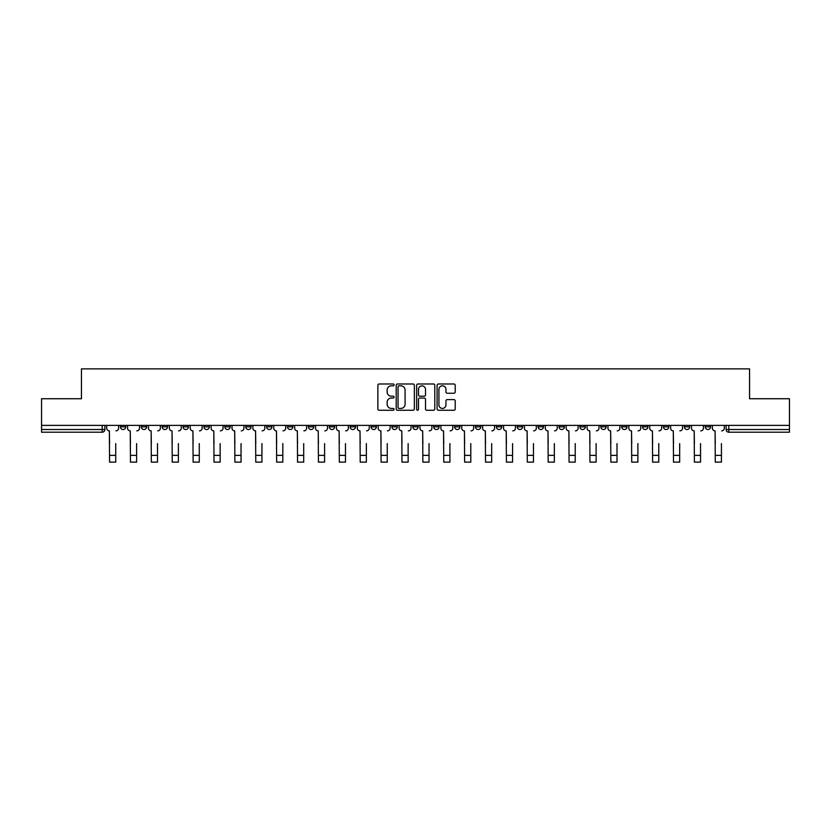 <?xml version="1.0" encoding="UTF-8"?>
<svg xmlns="http://www.w3.org/2000/svg" width="831" height="831" viewBox="0 0 831 831"><rect width="100%" height="100%" fill="white"/><g stroke="black" fill="none" stroke-linecap="round" stroke-linejoin="round"><path stroke-width="1.25" d="M394.081 384.898A0.924 0.924 0 0 0 393.156 383.984L379.196 383.984A1.319 1.319 0 0 0 377.876 385.293L377.876 408.956A1.319 1.319 0 0 0 379.196 410.265L393.156 410.265A0.924 0.924 0 0 0 394.081 409.351A0.924 0.924 0 0 0 393.156 408.426L391.349 408.426A4.207 4.207 0 0 1 387.142 404.219L387.142 402.246A4.207 4.207 0 0 1 391.349 398.039L393.156 398.039A0.924 0.924 0 0 0 394.081 397.125A0.924 0.924 0 0 0 393.156 396.2L391.349 396.2A4.207 4.207 0 0 1 387.142 392.003L387.142 390.03A4.207 4.207 0 0 1 391.349 385.823L393.156 385.823A0.924 0.924 0 0 0 394.081 384.898M705.239 425.379L705.239 426.843L710.588 426.843A2.68 2.68 0 0 1 707.908 429.523A2.68 2.68 0 0 1 705.239 426.843L705.239 425.379M684.349 426.843L684.349 425.379L684.349 426.843A2.68 2.68 0 0 0 687.029 429.523A2.68 2.68 0 0 1 684.349 426.843L689.699 426.843A2.68 2.68 0 0 1 687.029 429.523M642.571 425.379L642.571 426.843L647.931 426.843A2.68 2.68 0 0 1 645.251 429.523A2.68 2.68 0 0 1 642.571 426.843L642.571 425.379M621.692 426.843L621.692 425.379L621.692 426.843A2.68 2.68 0 0 0 624.361 429.523A2.68 2.68 0 0 1 621.692 426.843L627.041 426.843A2.68 2.68 0 0 1 624.361 429.523M600.803 426.843L600.803 425.379L600.803 426.843A2.68 2.68 0 0 0 603.483 429.523A2.68 2.68 0 0 1 600.803 426.843L606.152 426.843A2.68 2.68 0 0 1 603.483 429.523A2.68 2.68 0 0 0 606.152 426.843A2.68 2.68 0 0 1 603.483 429.523M538.145 426.843L538.145 425.379L538.145 426.843A2.68 2.68 0 0 0 540.815 429.523A2.68 2.68 0 0 1 538.145 426.843L543.495 426.843A2.68 2.68 0 0 1 540.815 429.523M517.256 425.379L517.256 426.843L522.606 426.843A2.68 2.68 0 0 1 519.936 429.523A2.68 2.68 0 0 1 517.256 426.843L517.256 425.379M496.367 425.379L496.367 426.843L501.727 426.843A2.68 2.68 0 0 1 499.047 429.523A2.68 2.68 0 0 1 496.367 426.843L496.367 425.379M475.477 425.379L475.477 426.843L480.837 426.843A2.68 2.68 0 0 1 478.157 429.523A2.68 2.68 0 0 1 475.477 426.843L475.477 425.379M454.599 426.843L454.599 425.379L454.599 426.843A2.68 2.68 0 0 0 457.268 429.523A2.68 2.68 0 0 1 454.599 426.843L459.948 426.843A2.68 2.68 0 0 1 457.268 429.523M412.82 425.379L412.82 426.843L418.18 426.843A2.68 2.68 0 0 1 415.5 429.523A2.68 2.68 0 0 1 412.82 426.843L412.82 425.379M391.931 426.843L391.931 425.379L391.931 426.843A2.68 2.68 0 0 0 394.611 429.523A2.68 2.68 0 0 1 391.931 426.843L397.291 426.843A2.68 2.68 0 0 1 394.611 429.523A2.68 2.68 0 0 0 397.291 426.843A2.68 2.68 0 0 1 394.611 429.523M266.616 425.379L266.616 426.843L271.976 426.843A2.68 2.68 0 0 1 269.296 429.523A2.68 2.68 0 0 1 266.616 426.843L266.616 425.379M245.727 425.379L245.727 426.843L251.087 426.843A2.68 2.68 0 0 1 248.407 429.523A2.68 2.68 0 0 1 245.727 426.843L245.727 425.379M224.848 425.379L224.848 426.843L230.197 426.843A2.68 2.68 0 0 1 227.517 429.523A2.68 2.68 0 0 1 224.848 426.843L224.848 425.379M183.069 425.379L183.069 426.843L188.429 426.843A2.68 2.68 0 0 1 185.749 429.523A2.68 2.68 0 0 1 183.069 426.843L183.069 425.379M162.18 425.379L162.18 426.843L167.54 426.843A2.68 2.68 0 0 1 164.86 429.523A2.68 2.68 0 0 1 162.18 426.843L162.18 425.379M453.903 393.25A1.319 1.319 0 0 0 455.222 391.931L455.222 385.293A1.319 1.319 0 0 0 453.903 383.984L438.404 383.984A1.319 1.319 0 0 0 437.085 385.293L437.085 408.956A1.319 1.319 0 0 0 438.404 410.265L453.903 410.265A1.319 1.319 0 0 0 455.222 408.956L455.222 400.937A1.319 1.319 0 0 0 453.903 399.618L447.275 399.618A1.319 1.319 0 0 0 445.956 400.937L445.956 404.915A3.511 3.511 0 0 1 442.445 408.426A3.511 3.511 0 0 1 438.924 404.915L438.924 389.334A3.511 3.511 0 0 1 442.445 385.823A3.511 3.511 0 0 1 445.956 389.334L445.956 391.931A1.319 1.319 0 0 0 447.275 393.25L453.903 393.25M41.55 425.379L41.55 398.735L81.448 398.735L81.448 368.871L749.552 368.871L749.552 398.735L789.45 398.735L789.45 425.379L41.55 425.379L41.55 429.523L104.883 429.523L104.883 425.379L104.883 429.523A2.68 2.68 0 0 1 102.203 432.203L41.55 432.203L41.55 429.523M414.347 385.293A1.319 1.319 0 0 0 413.038 383.984L397.53 383.984A1.319 1.319 0 0 0 396.21 385.293L396.21 408.956A1.319 1.319 0 0 0 397.53 410.265L413.038 410.265A1.319 1.319 0 0 0 414.347 408.956L414.347 385.293M417.962 383.984L433.47 383.984A1.319 1.319 0 0 1 434.79 385.293L434.79 408.956A1.319 1.319 0 0 1 433.47 410.265L426.833 410.265A1.319 1.319 0 0 1 425.524 408.956L425.524 399.358A1.319 1.319 0 0 0 424.205 398.039L419.8 398.039A1.319 1.319 0 0 0 418.492 399.358L418.492 409.351A0.924 0.924 0 0 1 417.567 410.265A0.924 0.924 0 0 1 416.653 409.351L416.653 385.293A1.319 1.319 0 0 1 417.962 383.984M726.117 425.379L726.117 429.523L789.45 429.523L789.45 432.203L728.797 432.203A2.68 2.68 0 0 1 726.117 429.523M789.45 425.379L789.45 429.523M710.588 425.379L710.588 426.843L710.588 425.379M689.699 425.379L689.699 426.843M668.82 425.379L668.82 426.843A2.68 2.68 0 0 1 666.14 429.523A2.68 2.68 0 0 1 663.46 426.843L668.82 426.843A2.68 2.68 0 0 1 666.14 429.523A2.68 2.68 0 0 0 668.82 426.843L668.82 425.379M663.46 425.379L663.46 426.843M647.931 425.379L647.931 426.843A2.68 2.68 0 0 1 645.251 429.523A2.68 2.68 0 0 0 647.931 426.843L647.931 425.379M627.041 425.379L627.041 426.843L627.041 425.379M606.152 425.379L606.152 426.843M585.273 425.379L585.273 426.843A2.68 2.68 0 0 1 582.593 429.523A2.68 2.68 0 0 1 579.913 426.843L585.273 426.843A2.68 2.68 0 0 1 582.593 429.523A2.68 2.68 0 0 0 585.273 426.843M579.913 425.379L579.913 426.843M564.384 425.379L564.384 426.843A2.68 2.68 0 0 1 561.704 429.523A2.68 2.68 0 0 1 559.024 426.843A2.68 2.68 0 0 0 561.704 429.523A2.68 2.68 0 0 0 564.384 426.843A2.68 2.68 0 0 1 561.704 429.523M559.024 425.379L559.024 426.843L564.384 426.843M543.495 425.379L543.495 426.843L543.495 425.379M522.606 425.379L522.606 426.843L522.606 425.379M501.727 425.379L501.727 426.843A2.68 2.68 0 0 1 499.047 429.523A2.68 2.68 0 0 0 501.727 426.843L501.727 425.379M480.837 425.379L480.837 426.843A2.68 2.68 0 0 1 478.157 429.523A2.68 2.68 0 0 0 480.837 426.843M459.948 425.379L459.948 426.843L459.948 425.379M439.069 425.379L439.069 426.843A2.68 2.68 0 0 1 436.389 429.523A2.68 2.68 0 0 1 433.709 426.843A2.68 2.68 0 0 0 436.389 429.523M433.709 425.379L433.709 426.843L439.069 426.843M418.18 425.379L418.18 426.843A2.68 2.68 0 0 1 415.5 429.523A2.68 2.68 0 0 0 418.18 426.843L418.18 425.379M397.291 425.379L397.291 426.843M376.401 425.379L376.401 426.843A2.68 2.68 0 0 1 373.732 429.523A2.68 2.68 0 0 1 371.052 426.843L376.401 426.843M371.052 425.379L371.052 426.843M355.523 425.379L355.523 426.843A2.68 2.68 0 0 1 352.843 429.523A2.68 2.68 0 0 1 350.163 426.843L355.523 426.843M350.163 425.379L350.163 426.843M334.633 425.379L334.633 426.843A2.68 2.68 0 0 1 331.953 429.523A2.68 2.68 0 0 1 329.273 426.843L334.633 426.843M329.273 425.379L329.273 426.843M313.744 425.379L313.744 426.843A2.68 2.68 0 0 1 311.064 429.523A2.68 2.68 0 0 1 308.394 426.843L313.744 426.843M308.394 425.379L308.394 426.843M292.855 425.379L292.855 426.843A2.68 2.68 0 0 1 290.185 429.523A2.68 2.68 0 0 1 287.505 426.843L292.855 426.843M287.505 425.379L287.505 426.843M271.976 425.379L271.976 426.843L271.976 425.379M251.087 425.379L251.087 426.843M230.197 425.379L230.197 426.843L230.197 425.379M209.308 425.379L209.308 426.843A2.68 2.68 0 0 1 206.639 429.523A2.68 2.68 0 0 1 203.959 426.843L209.308 426.843M203.959 425.379L203.959 426.843M188.429 425.379L188.429 426.843M167.54 425.379L167.54 426.843L167.54 425.379M146.651 425.379L146.651 426.843A2.68 2.68 0 0 1 143.971 429.523A2.68 2.68 0 0 1 141.301 426.843L146.651 426.843M141.301 425.379L141.301 426.843M120.412 425.379L120.412 426.843L125.761 426.843L125.761 425.379L125.761 426.843A2.68 2.68 0 0 1 123.092 429.523A2.68 2.68 0 0 1 120.412 426.843A2.68 2.68 0 0 0 123.092 429.523M102.203 432.203A2.68 2.68 0 0 0 104.883 429.523A2.68 2.68 0 0 1 102.203 432.203L102.203 425.379M398.973 385.823A0.924 0.924 0 0 0 398.049 386.737L398.049 407.502A0.924 0.924 0 0 0 398.973 408.426L400.874 408.426A4.207 4.207 0 0 0 405.081 404.219L405.081 390.03A4.207 4.207 0 0 0 400.874 385.823L398.973 385.823M425.524 389.407A3.511 3.511 0 0 0 422.003 385.885A3.511 3.511 0 0 0 418.492 389.407L418.492 394.891A1.319 1.319 0 0 0 419.8 396.2L424.205 396.2A1.319 1.319 0 0 0 425.524 394.891L425.524 389.407M106.69 428.183L106.69 425.379L106.69 428.183A2.68 2.68 0 0 0 109.36 430.863L109.567 443.588M109.36 430.863L109.567 462.129L115.727 462.129L115.727 443.588M118.604 428.183L118.604 425.379L118.604 428.183A2.68 2.68 0 0 1 115.924 430.863M127.569 428.183L127.569 425.379L127.569 428.183A2.68 2.68 0 0 0 130.249 430.863L130.457 443.588M130.249 430.863L130.457 462.129L136.606 462.129L136.606 443.588M139.494 428.183L139.494 425.379L139.494 428.183A2.68 2.68 0 0 1 136.814 430.863M148.458 428.183L148.458 425.379L148.458 428.183A2.68 2.68 0 0 0 151.138 430.863L151.335 443.588M151.138 430.863L151.335 462.129L157.495 462.129L157.495 443.588M160.373 428.183L160.373 425.379L160.373 428.183A2.68 2.68 0 0 1 157.703 430.863M169.347 428.183L169.347 425.379L169.347 428.183A2.68 2.68 0 0 0 172.027 430.863L172.225 443.588M172.027 430.863L172.225 462.129L178.385 462.129L178.385 443.588M181.262 428.183L181.262 425.379L181.262 428.183A2.68 2.68 0 0 1 178.582 430.863M190.237 428.183L190.237 425.379L190.237 428.183A2.68 2.68 0 0 0 192.906 430.863L193.114 443.588M192.906 430.863L193.114 462.129L199.274 462.129L199.274 443.588M202.151 428.183L202.151 425.379L202.151 428.183A2.68 2.68 0 0 1 199.471 430.863M211.116 428.183L211.116 425.379L211.116 428.183A2.68 2.68 0 0 0 213.796 430.863L214.003 443.588M213.796 430.863L214.003 462.129L220.153 462.129L220.153 443.588M223.04 428.183L223.04 425.379L223.04 428.183A2.68 2.68 0 0 1 220.36 430.863M232.005 428.183L232.005 425.379L232.005 428.183A2.68 2.68 0 0 0 234.685 430.863L234.882 443.588M234.685 430.863L234.882 462.129L241.042 462.129L241.042 443.588M243.919 428.183L243.919 425.379L243.919 428.183A2.68 2.68 0 0 1 241.239 430.863M252.894 428.183L252.894 425.379L252.894 428.183A2.68 2.68 0 0 0 255.574 430.863L255.771 443.588M255.574 430.863L255.771 462.129L261.931 462.129L261.931 443.588M264.809 428.183L264.809 425.379L264.809 428.183A2.68 2.68 0 0 1 262.129 430.863M273.783 428.183L273.783 425.379L273.783 428.183A2.68 2.68 0 0 0 276.453 430.863L276.661 443.588M276.453 430.863L276.661 462.129L282.82 462.129L282.82 443.588M285.698 428.183L285.698 425.379L285.698 428.183A2.68 2.68 0 0 1 283.018 430.863M294.662 428.183L294.662 425.379L294.662 428.183A2.68 2.68 0 0 0 297.342 430.863L297.54 443.588M297.342 430.863L297.54 462.129L303.699 462.129L303.699 443.588M306.587 428.183L306.587 425.379L306.587 428.183A2.68 2.68 0 0 1 303.907 430.863M315.551 428.183L315.551 425.379L315.551 428.183A2.68 2.68 0 0 0 318.231 430.863L318.429 443.588M318.231 430.863L318.429 462.129L324.589 462.129L324.589 443.588M327.466 428.183L327.466 425.379L327.466 428.183A2.68 2.68 0 0 1 324.786 430.863M336.441 428.183L336.441 425.379L336.441 428.183A2.68 2.68 0 0 0 339.121 430.863L339.318 443.588M339.121 430.863L339.318 462.129L345.478 462.129L345.478 443.588M348.355 428.183L348.355 425.379L348.355 428.183A2.68 2.68 0 0 1 345.675 430.863M357.33 428.183L357.33 425.379L357.33 428.183A2.68 2.68 0 0 0 360 430.863L360.207 443.588M360 430.863L360.207 462.129L366.367 462.129L366.367 443.588M369.244 428.183L369.244 425.379L369.244 428.183A2.68 2.68 0 0 1 366.564 430.863M378.209 428.183L378.209 425.379L378.209 428.183A2.68 2.68 0 0 0 380.889 430.863L381.086 443.588M380.889 430.863L381.086 462.129L387.246 462.129L387.246 443.588M390.123 428.183L390.123 425.379L390.123 428.183A2.68 2.68 0 0 1 387.454 430.863M399.098 428.183L399.098 425.379L399.098 428.183A2.68 2.68 0 0 0 401.778 430.863L401.975 443.588M401.778 430.863L401.975 462.129L408.135 462.129L408.135 443.588M411.013 428.183L411.013 425.379L411.013 428.183A2.68 2.68 0 0 1 408.333 430.863M419.987 428.183L419.987 425.379L419.987 428.183A2.68 2.68 0 0 0 422.667 430.863L422.865 443.588M422.667 430.863L422.865 462.129L429.025 462.129L429.025 443.588M431.902 428.183L431.902 425.379L431.902 428.183A2.68 2.68 0 0 1 429.222 430.863M440.877 428.183L440.877 425.379L440.877 428.183A2.68 2.68 0 0 0 443.546 430.863L443.754 443.588M443.546 430.863L443.754 462.129L449.914 462.129L449.914 443.588M452.791 428.183L452.791 425.379L452.791 428.183A2.68 2.68 0 0 1 450.111 430.863M461.756 428.183L461.756 425.379L461.756 428.183A2.68 2.68 0 0 0 464.436 430.863L464.633 443.588M464.436 430.863L464.633 462.129L470.793 462.129L470.793 443.588M473.67 428.183L473.67 425.379L473.67 428.183A2.68 2.68 0 0 1 471 430.863M482.645 428.183L482.645 425.379L482.645 428.183A2.68 2.68 0 0 0 485.325 430.863L485.522 443.588M485.325 430.863L485.522 462.129L491.682 462.129L491.682 443.588M494.559 428.183L494.559 425.379L494.559 428.183A2.68 2.68 0 0 1 491.879 430.863M503.534 428.183L503.534 425.379L503.534 428.183A2.68 2.68 0 0 0 506.214 430.863L506.411 443.588M506.214 430.863L506.411 462.129L512.571 462.129L512.571 443.588M515.449 428.183L515.449 425.379L515.449 428.183A2.68 2.68 0 0 1 512.769 430.863M524.413 428.183L524.413 425.379L524.413 428.183A2.68 2.68 0 0 0 527.093 430.863L527.301 443.588M527.093 430.863L527.301 462.129L533.46 462.129L533.46 443.588M536.338 428.183L536.338 425.379L536.338 428.183A2.68 2.68 0 0 1 533.658 430.863M545.302 428.183L545.302 425.379L545.302 428.183A2.68 2.68 0 0 0 547.982 430.863L548.18 443.588M547.982 430.863L548.18 462.129L554.339 462.129L554.339 443.588M557.217 428.183L557.217 425.379L557.217 428.183A2.68 2.68 0 0 1 554.547 430.863M566.191 428.183L566.191 425.379L566.191 428.183A2.68 2.68 0 0 0 568.871 430.863L569.069 443.588M568.871 430.863L569.069 462.129L575.229 462.129L575.229 443.588M578.106 428.183L578.106 425.379L578.106 428.183A2.68 2.68 0 0 1 575.426 430.863M587.081 428.183L587.081 425.379L587.081 428.183A2.68 2.68 0 0 0 589.761 430.863L589.958 443.588M589.761 430.863L589.958 462.129L596.118 462.129L596.118 443.588M598.995 428.183L598.995 425.379L598.995 428.183A2.68 2.68 0 0 1 596.315 430.863M607.96 428.183L607.96 425.379L607.96 428.183A2.68 2.68 0 0 0 610.64 430.863L610.847 443.588M610.64 430.863L610.847 462.129L616.997 462.129L616.997 443.588M619.884 428.183L619.884 425.379L619.884 428.183A2.68 2.68 0 0 1 617.204 430.863M628.849 428.183L628.849 425.379L628.849 428.183A2.68 2.68 0 0 0 631.529 430.863L631.726 443.588M631.529 430.863L631.726 462.129L637.886 462.129L637.886 443.588M640.763 428.183L640.763 425.379L640.763 428.183A2.68 2.68 0 0 1 638.094 430.863M649.738 428.183L649.738 425.379L649.738 428.183A2.68 2.68 0 0 0 652.418 430.863L652.615 443.588M652.418 430.863L652.615 462.129L658.775 462.129L658.775 443.588M661.653 428.183L661.653 425.379L661.653 428.183A2.68 2.68 0 0 1 658.973 430.863M670.627 428.183L670.627 425.379L670.627 428.183A2.68 2.68 0 0 0 673.297 430.863L673.505 443.588M673.297 430.863L673.505 462.129L679.665 462.129L679.665 443.588M682.542 428.183L682.542 425.379L682.542 428.183A2.68 2.68 0 0 1 679.862 430.863M691.506 428.183L691.506 425.379L691.506 428.183A2.68 2.68 0 0 0 694.186 430.863L694.394 443.588M694.186 430.863L694.394 462.129L700.543 462.129L700.543 443.588M703.431 428.183L703.431 425.379L703.431 428.183A2.68 2.68 0 0 1 700.751 430.863M712.396 428.183L712.396 425.379L712.396 428.183A2.68 2.68 0 0 0 715.076 430.863L715.273 443.588M715.076 430.863L715.273 462.129L721.433 462.129L721.433 443.588M724.31 428.183L724.31 425.379L724.31 428.183A2.68 2.68 0 0 1 721.64 430.863M728.797 425.379L728.797 432.203M115.727 455.367L109.567 455.367M136.606 455.367L130.457 455.367M157.495 455.367L151.335 455.367M178.385 455.367L172.225 455.367M199.274 455.367L193.114 455.367M220.153 455.367L214.003 455.367M241.042 455.367L234.882 455.367M261.931 455.367L255.771 455.367M282.82 455.367L276.661 455.367M303.699 455.367L297.54 455.367M324.589 455.367L318.429 455.367M345.478 455.367L339.318 455.367M366.367 455.367L360.207 455.367M387.246 455.367L381.086 455.367M408.135 455.367L401.975 455.367M429.025 455.367L422.865 455.367M449.914 455.367L443.754 455.367M470.793 455.367L464.633 455.367M491.682 455.367L485.522 455.367M512.571 455.367L506.411 455.367M533.46 455.367L527.301 455.367M554.339 455.367L548.18 455.367M575.229 455.367L569.069 455.367M596.118 455.367L589.958 455.367M616.997 455.367L610.847 455.367M637.886 455.367L631.726 455.367M658.775 455.367L652.615 455.367M679.665 455.367L673.505 455.367M700.543 455.367L694.394 455.367M721.433 455.367L715.273 455.367"/></g></svg>
